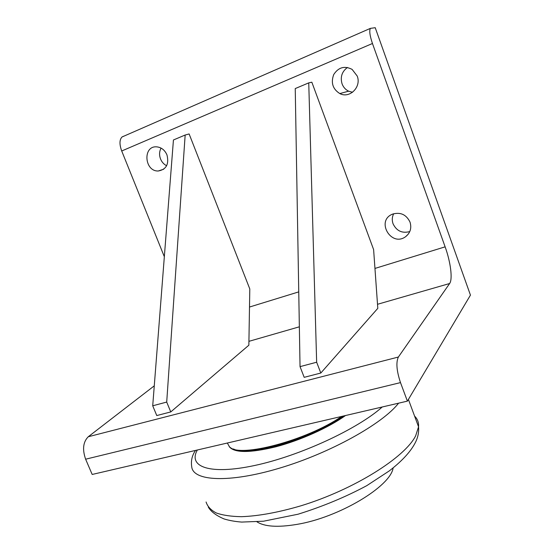 <?xml version="1.0" encoding="UTF-8"?>
<svg xmlns="http://www.w3.org/2000/svg" width="554" height="554" viewBox="0 0 554 554"><rect width="100%" height="100%" fill="white"/><g stroke="black" fill="none" stroke-linecap="round" stroke-linejoin="round"><path stroke-width="0.83" d="M256.973 521.833C264.528 526.695 277.769 527.56 296.702 524.423C339.02 517.581 390.764 486.28 393.132 467.895M345.502 415.528C328.667 427.612 300.275 440.409 275.677 446.843C249.778 453.082 234.294 453.013 229.218 446.649M343.923 415.895C325.558 428.831 293.821 442.383 268.794 447.874C248.192 452.209 235.235 451.988 229.917 447.223M233.476 448.962C248.047 457.182 312.38 438.394 343.39 416.019M341.7 416.414C306.888 440.478 238.933 458.248 229.557 446.946L227.313 443.02M320.814 373.029L377.8 308.343L373.611 249.577L311.847 82.207L308.744 82.871L295.24 88.571L300.039 366.637L304.188 377.336L320.814 373.029L316.653 362.219L300.039 366.637M308.744 82.871L316.653 362.219M170.764 411.927L248.857 345.211L249.799 288.959L189.129 133.95L185.161 135.024L173.437 139.975L152.717 405.791L156.768 415.555L170.764 411.927L166.706 402.072L152.717 405.791M185.161 135.024L166.706 402.072M470.45 295.13L407.398 401.131L400.494 382.606C396.588 370.827 395.888 362.309 398.374 357.032L449.626 283.516C452.847 279.251 450.624 261.987 445.125 246.842L372.454 43.496C369.843 35.754 369.151 30.712 370.384 28.379L375.224 27.7L470.45 295.13M398.374 357.032L88.259 436.753C83.1 441.947 82.227 449.433 85.628 459.204L92.186 474.459L407.398 401.131M88.259 436.753L154.275 385.833M357.205 76.03C361.665 86.95 349.629 98.882 339.824 93.578C332.746 89.104 330.71 82.761 333.716 74.561C338.446 67.269 344.574 65.552 352.109 69.389L357.205 76.03M347.476 67.456C341.915 71.57 340.114 77.041 342.067 83.855C343.348 87.213 345.53 89.651 348.618 91.181L352.538 92.276M166.969 154.905C169.205 164.15 166.318 169.51 158.292 170.992C144.262 171.615 142.565 145.439 156.858 146.865C161.463 147.412 164.836 150.099 166.969 154.905M161.062 148.098C159.282 151.477 159.109 155.099 160.542 158.97C161.823 162.073 163.852 164.323 166.629 165.736M410.029 222.126C411.788 228.075 410.327 232.922 405.639 236.669C391.117 247.451 375.55 220.672 392.564 214.121C400.48 211.87 406.297 214.543 410.029 222.126M393.686 213.719C392.059 216.939 391.851 220.291 393.049 223.774C396.567 230.997 402.149 233.594 409.787 231.565M164.337 256.724L121.714 150.986L372.454 43.496M123.438 136.284L122.032 136.977C119.422 139.677 119.311 144.345 121.714 150.986M382.253 406.975C357.877 428.955 299.693 455.949 254.584 465.505C209.322 475.221 187.82 466.683 197.349 449.993M414.683 416.206C417.577 419.039 418.872 422.57 418.554 426.815L415.673 435.769C405.071 457.327 354.214 489.514 301.016 505.781C278.399 512.422 258.579 516.058 241.558 516.681C231.247 516.522 222.819 515.282 216.268 512.969C210.866 510.109 207.473 506.446 206.081 501.993M195.555 450.409C192.044 455.402 190.777 460.873 191.739 466.828C193.014 481.059 228.629 483.386 279.472 468.172C330.26 453.075 382.766 423.685 398.582 403.18M248.919 341.34L299.347 326.812M377.509 304.291L449.626 283.516M85.628 459.204L400.494 382.606M445.125 246.842L374.954 268.434M298.744 291.882L249.494 307.041M408.409 399.42L418.554 426.815C418.997 431.656 418.159 436.441 416.033 441.164C411.636 450.603 402.73 460.512 389.31 470.886L366.79 485.643C345.654 496.98 322.74 506.501 298.052 514.216L263.517 521.21L241.683 522.076C235.166 521.57 229.301 520.531 224.086 518.953C216.178 515.566 210.922 511.619 208.311 507.111M339.824 93.578L348.618 91.181M158.292 170.992L163.707 169.199M405.639 236.669L408.284 234.12M122.032 136.977L370.384 28.379"/></g></svg>
